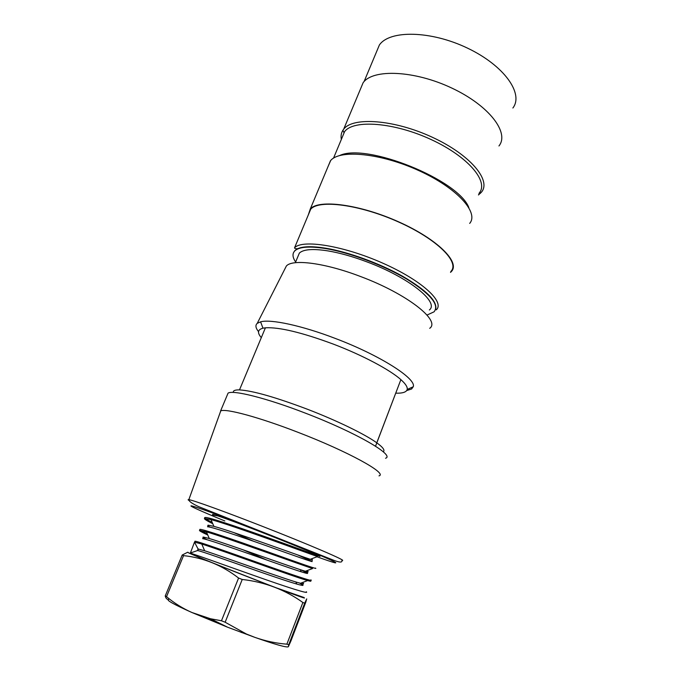 <?xml version="1.0" encoding="UTF-8"?>
<svg xmlns="http://www.w3.org/2000/svg" width="681" height="681" viewBox="0 0 681 681"><rect width="100%" height="100%" fill="white"/><g stroke="black" fill="none" stroke-linecap="round" stroke-linejoin="round"><path stroke-width="1.02" d="M212.463 514.989L217.784 515.9C237.269 522.165 316.801 553.798 319.985 556.462C316.835 555.458 209.663 515.806 205.083 517.517L204.632 517.662M217.784 515.9L212.693 514.368L213.187 515.006M383.267 451.826C385.182 450.345 383.02 447.34 376.78 442.812L400.879 379.64L375.537 446.208M261.3 337.657C257.112 332.728 257.665 329.57 262.977 328.191L265.411 327.808C279.193 327.016 301.853 332.456 333.384 344.126C362.471 355.184 389.915 369.774 400.879 379.64C405.578 383.829 407.681 387.097 407.187 389.447C406.472 392.137 402.667 393.38 395.763 393.184M265.411 327.808L239.499 389.898C235.064 389.787 232.996 390.639 233.294 392.443M376.78 442.812C365.084 434.308 336.823 420.526 307.344 409.213C275.413 397.185 252.796 390.741 239.499 389.898M406.685 390.579L411.605 388.987L413.231 386.774C416.729 378.84 380.185 355.371 335.273 338.423C301.862 325.578 270.783 318.946 260.593 321.832L257.231 323.364C255.154 325.237 255.588 328.004 258.55 331.656M429.694 328.319C440.999 320.666 407.017 293.817 360.453 276.486C324.965 262.875 292.541 258.789 286.378 265.999L284.82 269.072M429.379 309.966C439.551 302.296 408.821 277.405 366.88 261.853C352.741 256.541 339.785 252.898 328.012 250.906C312.945 248.556 303.394 249.28 299.359 253.085L297.699 257.052M378.994 475.866C388.008 473.61 348.195 451.546 297.742 432.214C259.35 417.317 225.99 408.328 220.763 410.864L219.912 413.214M385.531 458.245C395.431 455.444 356.044 432.486 305.377 413.137C266.773 398.172 233.132 389.77 228.075 393.107L220.601 410.924M295.631 262.015C292.455 257.333 292.166 253.621 294.771 250.889C299.061 246.82 309.242 246.028 325.305 248.514C349.362 252.438 383.182 265.088 406.531 278.946C430.486 293.928 439.662 304.884 434.061 311.821L427.523 314.826M376.397 52.131L379.377 45.006C389.583 29.896 430.928 30.509 467.558 48.155C504.315 65.631 523.953 93.765 512.878 108.015M361.424 86.776L362.011 85.38M360.334 89.381L363.118 82.724C372.924 68.687 414.491 70.356 451.809 88.07C489.239 105.615 509.703 132.786 498.952 145.964M478.454 194.962L481.399 192.221C491.665 180.499 470.307 154.757 432.316 137.256C394.444 119.609 352.92 116.604 343.684 129.186L342.918 130.25C341.224 132.923 340.696 135.996 341.334 139.46M342.168 137.468L344.62 131.586C353.635 119.345 394.171 122.342 431.15 139.554C468.23 156.621 489.162 181.708 479.152 193.123M339.666 155.523C366.404 142.618 458.594 179.861 468.834 207.586M328.131 166.351L330.685 160.512C339.879 149.199 381.105 153.251 419.062 170.71C457.13 188.033 479.143 212.574 469.677 223.402M450.499 272.383L451.265 271.651C460.671 262.5 437.73 239.303 398.777 221.904C359.926 204.385 318.504 199.005 310.281 209.007L308.246 215.077M308.646 214.106L310.698 209.212C318.87 199.269 360.045 204.623 398.657 222.032C437.381 239.329 460.194 262.381 450.839 271.481M310.698 209.212L294.558 247.799C302.228 239.133 343.335 245.662 382.424 263.002C421.607 280.24 445.204 302.032 436.274 309.855L435.704 309.14C437.398 301.155 426.323 290.166 402.462 276.18C379.377 263.224 348.059 251.859 325.45 248.165C312.383 246.105 303.139 246.275 297.708 248.693L294.907 250.548L293.511 252.66M188.118 552.334C185.751 551.806 193.77 555.27 212.174 562.736L274.562 587.235L304.101 597.543M189.922 553.185L190.246 553.406C192.944 554.989 222.678 567.069 253.996 579.25C285.356 591.457 307.914 599.74 304.041 597.714M187.624 552.257L182.202 555.041L183.547 555.636C193.344 556.641 202.887 559.007 212.174 562.736C221.453 566.481 230.255 571.589 238.58 578.041L242.232 579.471C253.57 580.74 264.347 583.328 274.562 587.235C284.76 591.151 294.201 596.241 302.875 602.506L304.705 603.162L306.714 598.897L305.803 602.166L290.838 641.153L288.361 646.695L288.753 644.703L286.863 644.175C276.001 643.307 265.352 641.051 254.907 637.382L246.42 634.037L225.147 622.23L221.47 620.774L210.48 618.74L191.889 612.5C182.636 608.38 174.191 603.111 166.539 596.675L165.236 595.952C165.858 598.42 166.99 599.578 168.633 599.433C165.815 599.944 173.561 604.294 191.889 612.5L227.582 627.21L254.907 637.382C274.656 644.286 285.739 647.444 288.157 646.856M212.77 523.732C206.947 520.812 204.172 519.067 204.428 518.488L210.965 519.577C231.744 525.077 306.092 552.674 317.363 556.522M205.764 518.931L212.268 522.565M233.762 532.568L253.358 541.157M315.439 568.065L315.439 568.073C319.21 570.184 296.737 562.183 265.258 550.92C233.779 539.718 203.534 529.316 200.214 529.367L199.771 529.443M207.782 535.019C201.891 532.261 199.124 530.712 199.482 530.363L206.445 531.844C227.335 537.99 300.415 564.66 312.613 568.524M201.082 530.61L207.288 533.853M243.126 549.839L266.961 560.097M310.894 579.889L310.894 579.889C314.537 582.383 291.902 574.67 260.27 563.434C228.714 552.223 198.486 541.531 195.294 541.233L194.868 541.242M306.322 591.763C309.923 594.59 286.973 587.201 255.307 575.973C223.538 564.804 193.421 553.798 190.322 553.219L194.494 542.127L201.874 544.042C222.832 550.725 294.967 577.173 307.633 580.57C310.527 581.378 311.489 581.446 310.527 580.765M242.232 579.471L225.147 622.23M221.47 620.774L238.58 578.041M304.705 603.162L288.753 644.703M286.863 644.175L302.875 602.506M183.547 555.636L166.539 596.675M165.236 595.952L182.202 555.041M194.494 542.127L198.069 549.005L197.413 550.588L189.931 553.159M197.413 550.588L197.779 550.606C200.725 550.946 227.973 560.684 256.567 570.678C285.109 580.68 305.922 587.405 302.713 584.885L299.504 583.013M306.697 570.763L307.88 571.487C308.714 572.074 307.889 571.997 305.403 571.248C293.988 568.073 228.084 544.059 209.297 538.526L203.355 537.054L202.691 538.68C205.713 538.765 233.072 548.171 261.53 558.182C289.995 568.192 310.613 575.283 307.259 573.062L301.964 570.363M311.055 559.007L312.426 559.722L310.272 559.297C299.555 555.815 232.544 531.308 213.911 526.362L208.241 525.196L207.577 526.805C210.778 526.549 238.112 535.743 266.467 545.779C294.873 555.875 315.209 563.161 311.821 561.272L297.938 555.049M208.241 525.196C207.271 525.272 207.892 525.945 210.089 527.205M203.355 537.054C202.214 537.062 203.449 537.947 207.075 539.727M303.3 583.302C304.143 584.009 303.207 584 300.5 583.277C288.378 580.399 223.632 556.879 204.641 550.759L198.069 549.005M316.988 556.786C336.269 563.715 340.721 564.736 330.37 559.842C319.066 554.649 289.663 542.578 259.155 530.661C226.381 517.849 198.341 507.575 192.34 506.077C186.211 504.527 200.682 511.073 224.849 520.974M260.738 525.681C309.021 544.494 348.978 561.731 341.888 560.378C342.475 562.472 340.142 562.591 334.89 560.727L198.818 506.707C192.195 503.659 188.867 501.31 188.85 499.667C192.859 500.109 223.955 511.295 260.738 525.681M189.352 500.671C187.879 499.828 187.709 499.496 188.85 499.667L220.763 410.864M208.267 618.195L213.255 620.28M407.187 389.447L413.231 386.774M262.977 328.191L260.593 321.832M286.378 265.999L257.231 323.364M412.116 387.268L411.605 388.987M295.341 262.713L299.359 253.085M379.377 45.006L364.08 81.575M363.118 82.724L343.684 129.186M478.879 193.838L480.522 193.208M343.905 132.582L342.918 130.25M344.62 131.586L333.528 158.137M330.472 160.75L310.281 209.007M294.558 247.799C294.609 248.565 295.656 248.863 297.708 248.693M205.075 517.517L204.751 518.292M200.18 529.358L199.814 530.244M195.277 541.225L194.919 542.093M240.912 632.3L246.42 634.037M210.48 618.74L227.582 627.21M296.814 584.111L295.86 581.957M300.295 569.657L301.274 571.844M305.045 558.156L305.709 559.646M310.298 559.297L317.491 556.598M213.894 526.345L211.025 519.68M305.403 571.248L312.485 568.584M209.288 538.518L206.445 531.904M300.474 583.285L307.616 580.587M204.658 550.784L201.797 544.068M212.693 514.368L212.446 514.981M198.443 548.988L197.779 550.606M312.341 559.944L311.83 561.272M307.744 571.853L307.276 573.07M303.122 583.83L302.722 584.885"/></g></svg>
